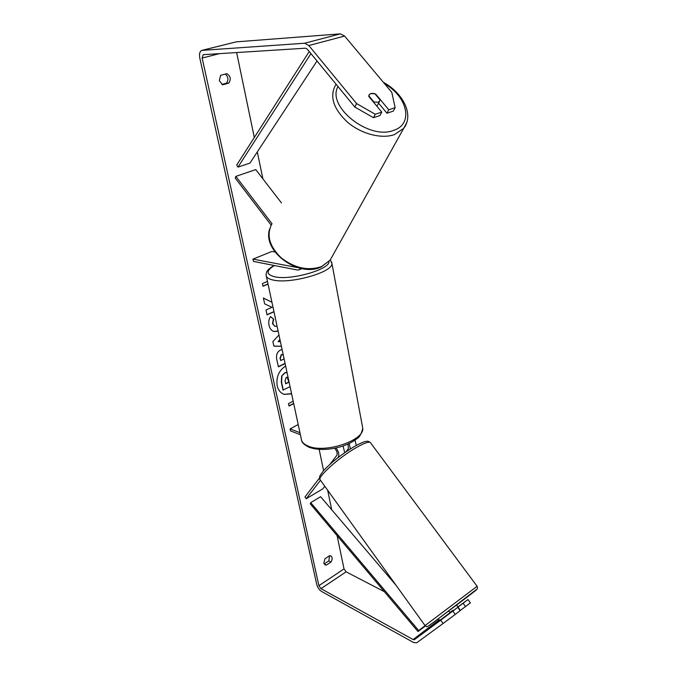 <?xml version="1.0" encoding="UTF-8"?>
<svg xmlns="http://www.w3.org/2000/svg" width="677" height="677" viewBox="0 0 677 677"><rect width="100%" height="100%" fill="white"/><g stroke="black" fill="none" stroke-linecap="round" stroke-linejoin="round"><path stroke-width="1.02" d="M343.121 445.991L344.686 452.701M337.789 457.77L338.195 457.246C339.439 454.817 338.737 451.72 336.08 447.954M330.021 464.227L336.816 455.342C337.696 453.243 336.943 450.89 334.565 448.276M356.271 445.432L355.036 440.109M319.603 477.844L304.98 496.952L306.241 498.729L322.777 488.862L324.816 486.272M300.385 434.719L290.526 430.91L290.094 428.913L299.953 432.696M298.202 424.538L290.094 428.913M350.373 448.919L349.146 443.528M306.241 498.729L320.475 480.247M345.888 451.872L348.376 448.665L348.003 444.061M300.495 268.337L299.259 269.776L297.448 270.021L253.46 261.432L252.953 259.13L297.677 267.601M271.147 225.119L235.215 178.034L235.858 176.384L255.728 169.588L281.497 202.965M274.989 251.988L271.934 251.438L252.953 259.13M235.858 176.384L271.985 223.689M378.037 102.227L373.924 101.973L368.77 95.77L369.244 94.636L370.835 93.561L374.94 93.824L380.076 99.993L379.585 101.186L378.037 102.227M373.712 102.396L373.924 101.973M285.618 365.961C278.848 370.581 276.03 377.182 277.172 385.763C278.255 390.164 280.557 393.041 284.095 394.378L291.618 393.87M283.951 394.327L291.567 393.667M220.643 75.308L219.297 80.707L222.691 84.803L228.818 83.11C231.212 79.133 230.535 75.985 226.803 73.649L220.643 75.308M323.834 563.103L324.943 558.745L329.623 555.707L330.833 555.919C332.542 557.298 332.593 559.346 330.977 562.054L326.322 565.1L325.07 564.88L323.834 563.103M271.722 301.248L271.265 301.942L263.387 298.024L264.665 303.88L272.019 307.299L265.993 309.981L267.06 314.873L273.982 311.767M281.404 346.319L273.863 346.159L272.873 341.597L278.966 334.988M450.01 612.44L450.205 612.922L457.762 607.32L452.82 611.086L455.249 614.411L443.096 623.509L440.685 620.183L414.4 639.663L413.114 639.545L320.983 588.66L318.901 585.673L202.144 58.044L203.176 54.676L305.505 48.194L307.307 49.184L354.866 107.068L356.584 103.564L375.261 114.261L373.476 117.722L354.866 107.068M384.367 591.681L346.091 571.837L344.026 568.917L337.104 535.651M331.722 509.764L327.66 490.233M323.581 470.6L319.163 449.376M262.913 178.897L257.302 151.919M254.307 137.49L236.645 52.561M268.041 284.103L263.014 286.253L262.431 283.545L267.457 281.412M293.708 403.619L289.02 406.065L288.495 403.619L293.183 401.182M285.102 363.566L278.391 366.849L276.808 359.605C275.937 355.061 277.121 351.888 280.363 350.094L282.097 349.56M278.162 331.239L274.067 331.518C271.562 330.808 269.886 328.768 269.031 325.4C268.397 321.863 268.887 318.918 270.504 316.574L273.669 319.146L272.772 323.741L275.057 326.399L277.096 326.289M443.096 623.509L416.66 642.828L413.664 642.558L321.6 591.453C319.248 589.887 317.631 587.568 316.751 584.488L199.825 58.18C199.072 53.948 199.723 51.342 201.797 50.386L304.608 43.235L308.814 45.528L356.584 103.564M329.589 555.724L328.81 560.928L324.156 563.966L326.322 565.1M221.853 84.447L226.473 83.169C228.733 79.751 228.318 76.713 225.238 74.072M373.476 117.722L379.958 115.555L381.769 112.111L368.745 96.405L369.244 94.636C370.674 93.096 372.858 92.944 375.786 94.179L388.776 109.784L395.148 107.677L391.797 92.36L344.61 36.067L308.814 45.528M381.769 112.111L375.261 114.261M395.148 107.677L393.312 111.104L386.956 113.228L388.776 109.784M386.956 113.228L378.578 103.141M457.762 607.32L460.191 610.637L455.249 614.411M450.163 612.651L440.211 620.03L437.664 619.311M467.968 599.551L463.11 603.249L465.531 606.55L470.388 602.826L467.968 599.551L457.83 606.964M201.907 50.352L236.239 41.864L340.396 33.858L344.61 36.067M463.11 603.249L457.923 607.091M440.685 620.183L452.82 611.086M460.123 610.536L465.531 606.55M330.977 562.054L328.81 560.928M228.818 83.11L226.473 83.169M290.069 386.694L283.02 390.037L281.302 382.183L281.674 375.963L284.975 372.909L286.997 372.358M281.674 375.963L284.687 372.824L286.98 372.274M283.299 390.138L281.581 382.277L281.954 376.057M267.999 283.934L262.981 286.083M293.657 403.399L288.977 405.845M279.99 339.752L278.137 341.673L280.405 341.665M279.923 339.448L278.137 341.673M281.387 346.243L273.846 346.082M283.231 354.841L281.564 354.714L280.253 358.336L280.735 360.536L284.103 358.895M282.58 354.52L281.285 354.63L279.973 358.251L280.735 360.536M285.059 363.363L278.349 366.646M271.265 301.942L263.412 298.108M267.026 314.687L273.94 311.589M278.12 331.061L273.923 331.476M270.436 316.675L273.669 319.146M273.39 319.07L272.484 323.665L274.913 326.356M288.292 378.409L287.319 377.292L286.219 377.444L285.068 380.787L285.719 383.808L289.087 382.107M285.677 383.597L288.851 381.989L287.175 377.258M460.326 610.366L456.586 605.043M453.277 610.646L452.972 610.231L449.892 612.524L448.758 610.959M425.368 625.98L417.997 631.548L310.235 503.79L310.709 502.639L320.593 496.698L396.113 585.377M425.114 625.683L418.682 630.549L310.709 502.639M417.997 631.548L418.682 630.549M309.22 51.511L236.713 165.044L237.991 167.126L249.965 163.098L317.014 60.998M310.938 53.61L237.991 167.126M339.372 456.56L338.195 457.246M336.147 84.286L335.521 85.184C329.369 96.591 333.439 108.989 347.724 122.393C361.459 134.012 381.65 139.183 394.412 134.605L403.687 128.351L406.742 122.706M384.57 83.736C407.588 96.752 413.681 124.086 393.752 130.297C369.38 140.571 326.229 106.543 338.009 86.554M332.982 255.051L330.156 260.112L321.668 266.51C308.204 271.147 294.698 268.244 281.158 257.81C269.201 246.14 266.146 234.75 272.01 223.647M344.026 568.917L318.901 585.673M219.5 53.644L202.144 58.044M346.091 571.837L320.983 588.66M438.908 619.954L413.114 639.545M440.211 620.03L414.4 639.663M236.239 41.864L202.211 50.31M340.396 33.858L304.608 43.235M465.26 595.244L477.107 586.282C477.607 587.881 477.59 588.804 477.057 589.032L434.642 621.571C424.191 628.882 428.27 626.75 425.046 625.582L465.26 595.244M465.996 597.732C480.103 587.145 480.01 587.281 465.708 598.146L429.523 625.336M370.598 442.893L370.302 442.496C368.669 441.489 364.023 443.173 356.347 447.548C338.745 457.525 316.117 478.038 320.297 479.993L425.046 625.582M266.391 276.436L301.206 438.518C301.409 441.726 303.753 444.256 308.23 446.101C324.901 453.717 364.421 440.549 362.762 428.245L362.339 426.002M331.688 262.067L331.942 263.556C332.915 272.264 290.027 284.382 272.941 279.99C268.337 278.958 266.053 277.299 266.086 275.006C266.535 272.23 265.976 270.326 274.083 265.46M274.405 265.519C266.002 270.707 266.01 274.439 274.43 276.732C290.323 280.743 330.097 269.48 329.014 261.474M301.925 268.634L299.259 269.776M269.666 228.851C261.847 251.159 298.684 278.069 321.287 266.916L330.156 260.112L403.687 128.351C414.29 114.929 403.128 93.054 383.368 82.298M376.945 106.297L379.585 101.186M477.107 586.282L370.302 442.496C368.618 441.345 367.467 440.947 366.849 441.302C365.876 441.379 363.549 441.412 354.401 446.481M320.009 479.57C319.722 475.897 318.232 478.038 323.445 470.752C331.298 462.349 341.563 454.292 354.223 446.583M330.351 259.866L331.942 263.556L362.762 428.245C361.51 433.83 359.462 437.384 356.618 438.916C352.404 442.183 347.064 444.806 340.599 446.795C328.345 450.137 317.868 450.307 309.152 447.311C304.472 444.992 301.95 442.69 301.587 440.397"/></g></svg>
